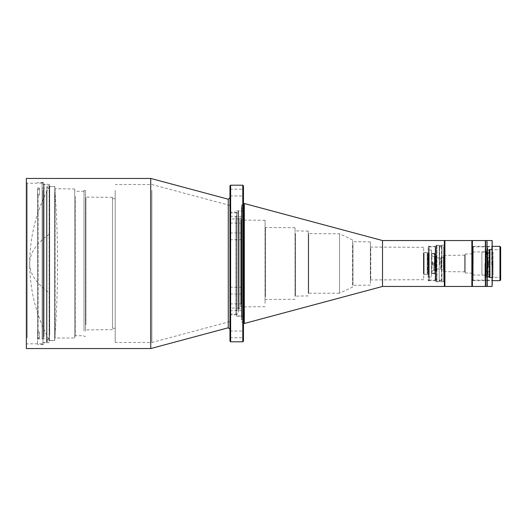 <?xml version="1.0" encoding="UTF-8"?>
<svg xmlns="http://www.w3.org/2000/svg" width="527" height="527" viewBox="0 0 527 527"><rect width="100%" height="100%" fill="white"/><g stroke="black" fill="none" stroke-linecap="round" stroke-linejoin="round"><path stroke-width="0.4" stroke-dasharray="2.63 1.98" d="M423.425 273.48L423.425 252.696L423.425 273.48M427.206 253.52L427.206 274.303L427.206 253.52M49.472 192.375L49.472 340.455L49.472 192.375M54.67 192.375L54.67 340.455L54.67 192.375M444.623 281.056L444.623 245.944L444.623 281.056M427.344 272.736L427.344 252.696L427.344 273.48L427.614 253.777L427.614 273.223L428.826 273.223L428.826 253.777L428.826 273.223M243.461 318.334L243.461 322.834M382.516 240.549L382.516 286.451M444.353 240.549L444.353 286.451M444.623 240.819L444.623 286.181L444.623 240.819M243.461 312.162L243.461 210.846L243.461 312.162M238.467 312.162L238.467 210.846L238.467 312.162M238.066 283.513L238.066 211.083L238.066 283.513M443.543 246.656L443.543 281.728L443.543 246.656M238.066 310.166L238.066 213.007L238.066 310.166M236.577 310.166L236.577 213.007L236.577 310.166M435.849 246.656L435.849 281.728L435.849 246.656M236.577 310.917L236.577 212.197L236.577 310.917M230.773 310.917L230.773 212.197L230.773 310.917M435.849 279.468L435.849 246.221L435.849 279.468M435.17 248.151L435.17 280.107L435.17 248.151M229.963 310.166L229.963 213.007L229.963 310.166M429.235 248.151L429.235 280.107L429.235 248.151M229.963 221.577L229.963 308.862L229.963 221.577M230.773 304.678L230.773 218.949L230.773 304.678M428.155 247.532L428.155 280.779L428.155 247.532M429.235 279.468L429.235 246.221L429.235 279.468M239.278 304.678L239.278 218.949L239.278 304.678M428.826 253.52L428.826 274.303L428.826 253.52M428.155 252.44L428.155 275.469L428.155 252.44M239.278 221.577L239.278 308.862L239.278 221.577M240.76 305.423L240.76 218.138L240.76 305.423M240.76 223.356L240.76 306.938L240.76 223.356M241.168 303.427L241.168 220.299L241.168 303.427M265.061 303.427L265.061 220.299L265.061 303.427M424.103 253.52L424.103 274.303L424.103 253.52M265.061 230.22L265.061 299.507L265.061 230.22M265.47 296.563L265.47 227.723L265.47 296.563M423.695 253.303L423.695 274.534L423.695 253.303M295.034 296.563L295.034 227.723L295.034 296.563M370.771 248.527L370.771 279.699L370.771 248.527M423.695 278.473L423.695 247.301L423.695 278.473M295.443 233.553L295.443 295.904L295.443 233.553M295.034 251.036L295.034 296.134L295.034 251.036M370.369 248.309L370.369 279.936L370.369 248.309M308.269 293.447L308.269 231.096L308.269 293.447L308.67 293.203L308.67 233.797L308.67 293.203L339.52 293.203L339.52 233.797L339.52 293.203L352.55 287.129L352.55 239.871L352.55 287.129M352.952 243.533L352.952 285.1L352.952 243.533M370.369 283.467L370.369 241.9L370.369 283.467M427.344 254.264L427.344 253.507L428.826 253.777M229.963 324.184L229.963 202.816L229.963 324.184M241.438 317.458L241.438 209.542L241.438 317.458M241.438 314.461L241.438 212.539L241.438 318.585L241.84 318.176L241.84 208.824L241.84 318.176L243.461 318.176L243.461 208.824L243.461 318.176M243.461 208.824L241.438 208.415L241.438 212.539M54.828 332.702L55.098 188.976L55.098 338.024L74.696 338.024L74.696 188.976L74.696 338.024M26.35 348.551L26.35 178.449M150.748 178.449L150.748 348.551M26.35 338.571L26.35 182.362L26.35 338.571M27.16 337.82L27.16 183.172L27.16 337.82M42.14 337.82L42.14 183.172L42.14 337.82M243.461 239.475L243.461 232.974L243.461 239.475M229.963 239.475L229.963 232.974L229.963 239.475M243.461 310.383L243.461 303.881L243.461 310.383M229.963 310.383L229.963 303.881L229.963 310.383M243.461 337.53L243.461 331.035L243.461 337.53M229.963 337.53L229.963 331.035L229.963 337.53M243.461 293.776L243.461 287.274L243.461 293.776M229.963 293.776L229.963 287.274L229.963 293.776M243.461 222.862L243.461 216.366L243.461 222.862M229.963 222.862L229.963 216.366L229.963 222.862M243.461 195.715L243.461 189.219L243.461 195.715M229.963 195.715L229.963 189.219L229.963 195.715M229.963 341.127L229.963 185.873M230.635 185.194L230.635 341.806M43.622 338.571L43.622 182.362L43.622 338.571M42.14 338.571L42.14 182.362L42.14 338.571M242.789 185.194L242.789 341.806M243.461 209.166L243.461 322.228L243.461 209.166M243.461 185.873L243.461 341.127M43.622 336.911L43.622 184.154L43.622 336.911M44.031 336.7L44.031 184.384L44.031 336.7M49.294 336.7L49.294 184.384L49.294 336.7M49.294 334.915L49.294 186.314L49.294 334.915M49.696 334.698L49.696 186.545L49.696 334.698M54.828 334.698L54.828 186.545L54.828 334.698M243.461 214.16L243.461 316.826L243.461 214.16M242.789 214.785L242.789 316.154L242.789 214.785M236.715 214.785L236.715 316.154L236.715 214.785M236.715 215.912L236.715 314.935L236.715 215.912M235.905 216.656L235.905 314.125L235.905 216.656M75.506 196.676L75.506 335.725L75.506 196.676M74.696 291.214L74.696 190.464L74.696 291.214M229.963 216.656L229.963 314.125L229.963 216.656M84.01 330.324L84.01 191.275L84.01 330.324M151.868 190.425L151.868 342.478L151.868 190.425M229.963 209.786L229.963 321.556L229.963 209.786M85.493 331.075L85.493 190.464L85.493 331.075M84.01 331.075L84.01 190.464L84.01 331.075M115.196 190.425L115.196 342.478L115.196 190.425M85.493 324.922L85.493 197.111L85.493 324.922M85.901 324.704L85.901 197.348L85.901 324.704M115.196 203.541L115.196 328.301L115.196 203.541M112.495 203.541L112.495 328.301L112.495 203.541M112.495 324.704L112.495 197.348L112.495 324.704M54.828 194.298L54.828 188.706L74.696 188.976M37.522 189.766L37.522 194.338L38.201 194.957L39.551 194.957L39.551 194.14L38.201 194.14L37.522 193.521L37.522 188.949L39.551 188.949L39.551 189.766L37.522 189.766L37.522 344.506L37.522 338.051L39.551 338.051L39.551 337.234L37.522 337.234L37.522 188.949M38.201 194.957L38.201 338.835L38.201 332.86L37.522 333.479L37.522 338.051M37.522 337.234L37.522 332.662L38.201 332.043L39.551 332.043L39.551 332.86L38.201 332.86M42.924 194.542L42.924 338.835L42.924 194.542M42.924 190.095L42.924 343.696L42.924 190.095M42.114 337.649L42.114 182.494L42.114 337.649M38.201 332.043L38.201 194.14M37.522 194.338L37.522 333.479M37.522 332.662L37.522 193.521M39.551 194.957L39.551 189.766M39.551 338.051L39.551 332.86M39.551 332.043L39.551 337.234M39.551 188.949L39.551 194.14M46.975 333.123L46.975 188.165L46.975 333.123M42.924 193.877L42.924 338.835L42.924 193.877M42.924 190.379L42.924 342.616L42.924 190.379M46.574 190.379L46.574 342.616L46.574 190.379M46.975 190.596L46.975 342.379L46.975 190.596M486.111 255.799L486.111 274.975L486.111 255.799A29.367 19.703 180 0 1 488.45 263.5L486.111 252.025L481.915 252.025L481.915 274.975L481.915 252.025L481.915 274.975L486.111 274.975L488.45 263.5A29.367 19.703 180 0 1 486.111 271.201M487.673 272.195L487.673 252.696L487.673 272.195M489.702 254.804L489.702 274.303L489.702 254.804M489.702 252.631L489.702 276.998L489.702 252.631M488.081 252.631L488.081 276.998L488.081 252.631M487.673 271.372L487.673 250.233L487.673 271.372M491.724 262.255L493.074 262.222L491.724 262.077L491.724 263.605L491.724 262.077M491.724 263.428L493.074 263.428L493.074 277.676L493.074 264.923L491.724 264.923L491.724 263.395L493.074 263.572L491.724 263.605M492.402 263.605L492.402 274.303L492.402 264.745L493.074 264.923M489.702 252.716L489.702 274.303L489.702 252.716M487.673 252.696L492.402 252.696L493.074 252.025L493.074 263.566L492.402 263.395L492.402 252.696L492.402 262.255M489.702 249.752L489.702 277.268L489.702 249.752M493.074 277.676L490.103 277.676L490.103 249.324L490.103 277.657L489.702 277.268M487.673 274.303L492.402 274.303L493.074 274.975L493.074 262.077M491.724 263.572L491.724 264.923M491.724 264.745L492.402 264.745M492.402 263.395L491.724 263.395M493.074 252.025L493.074 262.222M493.074 274.975L493.074 264.778M441.922 264.844L441.922 246.471L441.922 264.844M439.222 262.156L439.222 280.529L439.222 262.156M441.059 263.948L441.059 263.052L441.059 263.948M444.893 286.451L444.893 240.549M471.863 240.549L471.863 286.451M472.133 240.819L472.133 286.181L472.133 240.819M472.133 279.923L472.133 247.031L472.133 279.923M473.213 279.923L473.213 247.031L473.213 279.923M441.922 245.332L441.922 281.728L441.922 245.332M444.623 245.332L444.623 281.728L444.623 245.332M473.213 280.595L473.213 246.353L473.213 280.595M499.978 246.353L499.978 280.647M500.65 247.031L500.65 279.969M500.248 277.294L500.248 249.66L500.248 277.294M500.65 264.62L500.65 249.258L500.65 264.62M490.117 277.294L490.117 249.66L490.117 277.294M436.929 245.332L436.929 281.728L436.929 245.332M439.222 245.332L439.222 281.728L439.222 245.332M436.521 245.562L436.521 281.49L436.521 245.562M490.117 249.304L490.117 277.742L490.117 249.304M489.306 277.696L489.306 249.258L489.306 277.696M435.44 247.077L435.44 279.969L435.44 247.077M436.521 247.077L436.521 279.969L436.521 247.077M488.904 276.958L488.904 250.002L488.904 276.958M489.306 264.58L489.306 249.765L489.306 264.58M486.072 276.958L486.072 250.002L486.072 276.958M429.097 262.156L429.097 280.647L429.097 262.156M435.44 246.405L435.44 280.647L435.44 246.405M428.425 264.791L428.425 247.031L428.425 264.791M485.663 274.942L485.663 252.025L485.663 274.942M486.072 264.422L486.072 251.787L486.072 264.422M472.706 274.942L472.706 252.025L472.706 274.942M431.527 250.042L431.527 276.998L431.527 250.042M428.425 276.958L428.425 250.002L428.425 276.958M472.297 272.92L472.297 254.047L472.297 272.92M472.706 264.258L472.706 253.816L472.706 264.258M431.929 273.256L431.929 253.711L431.929 273.256M431.527 262.696L431.527 273.691L431.527 262.696M465.143 272.92L465.143 254.047L465.143 272.92M434.36 253.744L434.36 273.289L434.36 253.744M464.742 271.576L464.742 255.397L464.742 271.576M465.143 264.152L465.143 255.167L465.143 264.152M435.17 253.335L435.17 273.691L435.17 253.309L434.36 253.309L434.36 273.691L434.36 253.335M443.813 271.576L443.813 255.397L443.813 271.576M436.251 256.096L436.251 270.924L436.251 256.076L435.17 256.076L435.17 270.924L435.17 256.096M441.059 269.574L441.059 257.446L441.059 269.574L443.405 269.574L443.405 257.426L443.405 269.554L443.813 269.811L443.813 257.189L443.813 269.811M436.251 268.882L436.251 258.098L436.251 268.882M441.059 257.446L443.813 257.189M434.9 264.08L434.9 256.886L434.9 264.08M433.866 262.92L433.866 270.114L433.866 262.92M434.9 264.35L434.9 253.777L434.9 264.35M434.498 264.389L434.498 253.375L434.498 264.389M431.527 261.939L432.878 262.202L432.878 263.546L431.527 263.474L432.878 263.289L432.878 261.939L431.527 261.939L431.527 253.375L431.527 263.711L432.878 263.711L432.878 265.061L431.527 265.061L431.527 273.625L431.527 263.289M431.527 262.13L431.527 263.711M431.527 265.061L432.878 264.798L432.878 263.454L431.527 263.526M431.527 264.87L431.527 263.474M434.9 256.076L434.9 270.924L434.9 256.076L435.981 256.076L435.981 270.924L436.251 256.227M434.9 267.176L435.038 259.824L435.038 267.176L436.251 268.395L436.251 258.605L436.251 268.395M441.922 263.54L441.916 245.964L440.585 245.272L439.222 246.05L439.222 263.54L439.222 246.05M472.403 286.451L472.403 240.549M485.36 240.549L485.36 286.451M484.959 263.48L484.959 280.107L484.959 263.48M472.133 263.474L472.133 280.779L472.133 263.474M472.805 263.52L472.805 246.893L472.805 263.52M486.981 280.305L486.981 246.353L486.981 280.305M485.63 246.695L485.63 280.647L485.63 246.695M485.63 240.549L485.63 286.451M486.981 240.549L486.981 286.451M492.383 264.376L492.383 246.221L492.383 264.376M491.704 264.343L491.704 246.893L491.704 264.343M492.383 240.819L492.383 286.181M492.113 286.451L492.113 240.549M487.653 264.343L487.653 246.893L487.653 264.343M487.251 286.451L487.251 240.549M486.981 264.376L486.981 246.221L486.981 264.376M486.981 262.347L486.981 286.181L486.981 262.347M49.472 234.113A159.655 60.967 0 0 0 29.703 263.5A159.655 60.967 0 0 0 49.472 292.887M244.311 323.486L244.311 203.514M444.268 280.588L444.268 245.009L444.268 280.588M228.263 199.219L228.263 327.781M241.84 317.834L241.84 204.772L241.84 317.834M441.514 246.88L441.514 280.173L441.514 246.88M439.63 264.811L439.63 246.827L439.63 264.811M440.789 268.882L440.789 258.098L440.789 268.882M423.425 252.696L427.206 252.696C428.464 259.897 428.464 267.103 427.206 274.303L423.425 274.303M49.472 186.545C36.403 210.53 29.815 236.182 29.703 263.5C29.815 290.818 36.403 316.47 49.472 340.455L54.67 340.455C58.51 289.152 58.51 237.848 54.67 186.545L49.472 186.545M435.849 281.728L443.543 281.728L444.623 282.498M243.461 210.846L238.066 211.083M238.066 315.917L243.461 316.154M238.066 213.007L236.577 213.007M236.577 212.197L230.773 212.197L229.963 213.007M429.235 280.107L435.17 280.107L435.849 280.779M239.278 308.051L230.773 308.051L229.963 308.862M429.235 280.779L428.155 280.779M428.826 252.696L428.155 251.531M240.76 308.862L239.278 308.862M265.061 306.701L240.76 306.938M427.344 274.303L423.695 274.534M295.034 299.277L265.061 299.507M423.695 279.699L370.369 279.936M308.269 231.096L295.034 230.866M308.269 295.904L295.034 296.134M370.369 285.1L352.55 285.338M352.55 239.871L339.52 233.797L308.269 233.566M435.849 245.272L443.543 245.272L444.623 244.502M238.066 313.993L236.577 313.993M236.577 314.803L230.773 314.803L229.963 313.993M429.235 246.893L435.17 246.893L435.849 246.221M239.278 218.949L230.773 218.949L229.963 218.138M429.235 246.221L428.155 246.221M428.826 274.303L428.155 275.469M240.76 218.138L239.278 218.138M265.061 220.299L240.76 220.062M427.344 252.696L423.695 252.466M295.034 227.723L265.061 227.493M423.695 247.301L370.369 247.064M370.369 241.9L352.55 241.662M243.461 204.772L241.438 205.174M42.14 343.828L27.16 343.828L26.35 344.638M229.963 239.726L243.461 239.726M229.963 310.634L243.461 310.634M229.963 337.781L243.461 337.781M229.963 294.026L243.461 294.026M229.963 223.119L243.461 223.119M229.963 195.965L243.461 195.965M42.14 344.638L43.622 344.638M241.438 321.826L243.461 322.228M49.294 342.616L43.622 342.846M54.828 340.455L49.294 340.686M236.715 316.154L242.789 316.154L243.461 316.826M229.963 314.125L235.905 314.125L236.715 314.935M84.01 191.275L75.506 191.275L74.696 190.464M74.696 336.536L75.506 335.725L84.01 335.725M229.963 321.556L151.868 342.478L115.196 342.478M84.01 336.536L85.493 336.536M112.495 329.652L85.493 329.889M112.495 328.301L115.196 328.301M42.14 183.172L27.16 183.172L26.35 182.362M229.963 232.974L243.461 232.974M229.963 303.881L243.461 303.881M229.963 331.035L243.461 331.035M229.963 287.274L243.461 287.274M229.963 216.366L243.461 216.366M229.963 189.219L243.461 189.219M42.14 182.362L43.622 182.362M49.294 184.384L43.622 184.154M54.828 186.545L49.294 186.314M236.715 210.846L242.789 210.846L243.461 210.174M229.963 212.875L235.905 212.875L236.715 212.065M229.963 205.444L151.868 184.522L115.196 184.522M84.01 190.464L85.493 190.464M112.495 197.348L85.493 197.111M112.495 198.699L115.196 198.699M243.461 206.024L242.651 205.714L241.438 206.933L241.438 320.067L242.651 318.855L243.869 320.067L243.869 206.933L242.651 208.145L241.438 206.933L241.438 320.067L242.651 321.286L243.869 320.067L243.869 206.933M46.975 326.391L46.975 340.455C46.975 341.213 46.975 341.213 46.975 340.455L48.056 342.142L49.136 340.455L49.136 186.545L48.056 188.231L46.975 186.545L48.056 184.858L49.136 186.545L49.136 340.455L48.056 338.769L46.975 340.455L46.975 186.545L46.975 326.391M37.522 339.507L38.201 338.835L46.975 338.835M42.924 183.304L42.114 182.494L37.522 182.494M37.522 187.493L38.201 188.165L46.975 188.165M42.924 343.696L42.114 344.506L37.522 344.506M42.924 184.384L46.975 184.621M42.924 342.616L46.975 342.379M489.702 276.998L487.673 276.767M489.702 250.002L487.673 250.233M489.702 249.732L490.103 249.324L493.074 249.324M439.222 246.419L439.63 246.827L441.514 246.827L441.922 246.419M436.251 268.902L441.059 269.172M472.133 247.031L473.213 247.031M441.922 245.272L444.623 245.272M473.213 246.353L492.383 246.353M490.117 277.34L500.248 277.34L500.65 277.742M436.521 245.51L439.222 245.272M489.306 277.742L490.117 277.742M435.44 247.031L436.521 247.031M486.072 276.998L489.306 277.235M428.425 247.031L429.097 246.353L435.44 246.353M472.706 274.975L486.072 275.213M428.425 276.998L431.527 276.998M465.143 272.953L472.706 273.184M434.36 273.289L431.929 273.289L431.527 273.691M443.813 271.603L465.143 271.833M434.36 273.691L435.17 273.691M435.17 270.924L436.251 270.924M472.133 279.969L473.213 279.969M441.922 281.728L444.623 281.728M473.213 280.647L492.383 280.647M439.222 280.581L439.63 280.173L441.514 280.173L441.922 280.581M490.117 249.66L500.248 249.66L500.65 249.258M436.521 281.49L439.222 281.728M489.306 249.258L490.117 249.258M435.44 279.969L436.521 279.969M486.072 250.002L489.306 249.765M428.425 279.969L429.097 280.647L435.44 280.647M472.706 252.025L486.072 251.787M428.425 250.002L431.527 250.002M465.143 254.047L472.706 253.816M434.36 253.711L431.929 253.711L431.527 253.309M443.813 255.397L465.143 255.167M436.251 258.098L441.059 257.828M431.527 255.536L433.866 256.886L434.9 256.886M434.9 273.223L434.498 273.625L431.527 273.625M431.527 271.464L433.866 270.114L434.9 270.114M434.9 253.777L434.498 253.375L431.527 253.375M434.9 270.924L436.251 270.773M434.9 259.824L436.251 258.605M486.157 263.171L486.157 251.689L486.915 250.338L487.673 251.689L487.673 275.311L486.915 273.961L486.157 275.311L486.915 276.662L487.673 275.311L487.673 251.689L486.915 253.039L486.157 251.689L486.157 275.311L486.157 263.171M441.922 246.05L440.585 246.827L439.222 246.096L439.222 280.983L440.559 281.728L441.922 280.95L440.559 280.173L439.222 280.95L439.222 263.54M472.133 280.779L472.805 280.107L484.959 280.107L485.63 280.779M472.133 246.221L472.805 246.893L484.959 246.893L485.63 246.221M485.63 280.647L486.981 280.647M485.63 246.353L486.981 246.353M486.981 280.779L487.653 280.107L491.704 280.107L492.383 280.779M486.981 246.221L487.653 246.893L491.704 246.893L492.383 246.221"/><path stroke-width="0.79" d="M444.353 286.451L444.353 240.549L444.893 240.549L444.893 286.451L444.623 240.819L444.353 286.451L382.516 286.451L382.516 240.549L244.311 203.514L244.311 323.486L243.461 322.834M26.35 178.449L26.35 348.551L150.748 348.551L150.748 178.449L26.35 178.449M230.635 185.194L229.963 185.873L229.963 341.127L230.635 341.806L230.635 185.194L242.789 185.194L242.789 341.806L230.635 341.806M242.789 341.806L243.461 341.127L243.461 185.873L242.789 185.194M444.893 286.451L471.863 286.451L471.863 240.549L444.893 240.549M472.133 261.721L472.133 286.181L472.133 261.721M492.383 280.647L499.978 280.647L499.978 246.353L492.383 246.353M499.978 280.647L500.65 279.969L500.65 247.031L499.978 246.353M472.403 240.549L472.403 286.451L485.36 286.451L485.36 240.549L471.863 240.549M485.63 241.01L485.63 240.549L486.981 240.549L486.981 286.451L485.63 286.451L485.63 241.01M492.383 264.653L492.113 240.549L492.113 286.451L492.383 264.653M486.981 240.819L487.251 286.451L492.113 286.451M150.748 348.551L228.263 327.781L228.263 199.219L229.963 197.915M244.311 203.514L243.461 204.166M444.353 240.549L382.516 240.549M382.516 286.451L244.311 323.486M228.263 199.219L150.748 178.449M228.263 327.781L229.963 329.085M243.461 206.024L243.869 206.933M472.403 286.451L471.863 286.451M487.251 240.549L492.113 240.549"/></g></svg>
